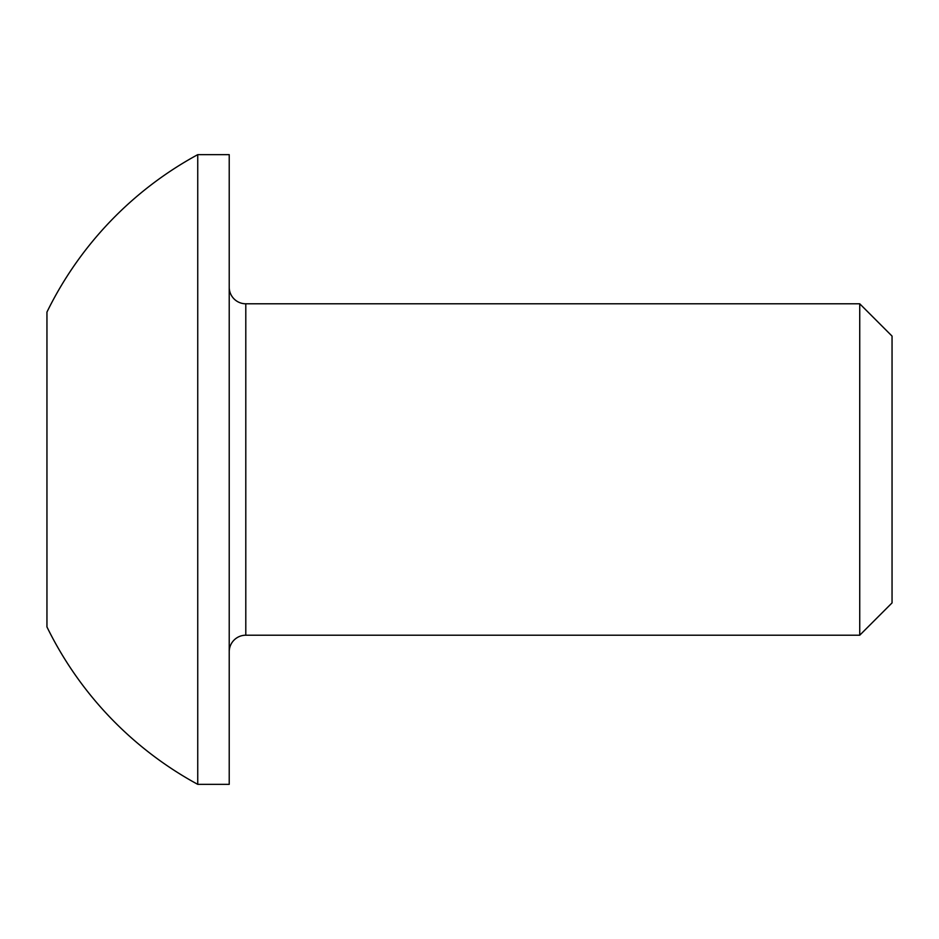 <?xml version="1.0" encoding="UTF-8"?>
<svg xmlns="http://www.w3.org/2000/svg" width="939" height="939" viewBox="0 0 939 939"><rect width="100%" height="100%" fill="white"/><g stroke="black" fill="none" stroke-linecap="round" stroke-linejoin="round"><path stroke-width="1.41" d="M229.222 651.772A16.573 16.573 0 0 1 245.795 635.21L859.737 635.21L859.737 303.79L245.795 303.79L245.795 635.21M229.222 287.228A16.573 16.573 0 0 0 245.795 303.79M859.737 635.21L892.05 602.897L892.05 336.103L859.737 303.79M197.742 784.347L229.222 784.347L229.222 154.653L197.742 154.653A358.334 358.334 0 0 0 46.95 312.077L46.95 626.923A358.334 358.334 0 0 0 197.742 784.347L197.742 154.653"/></g></svg>
